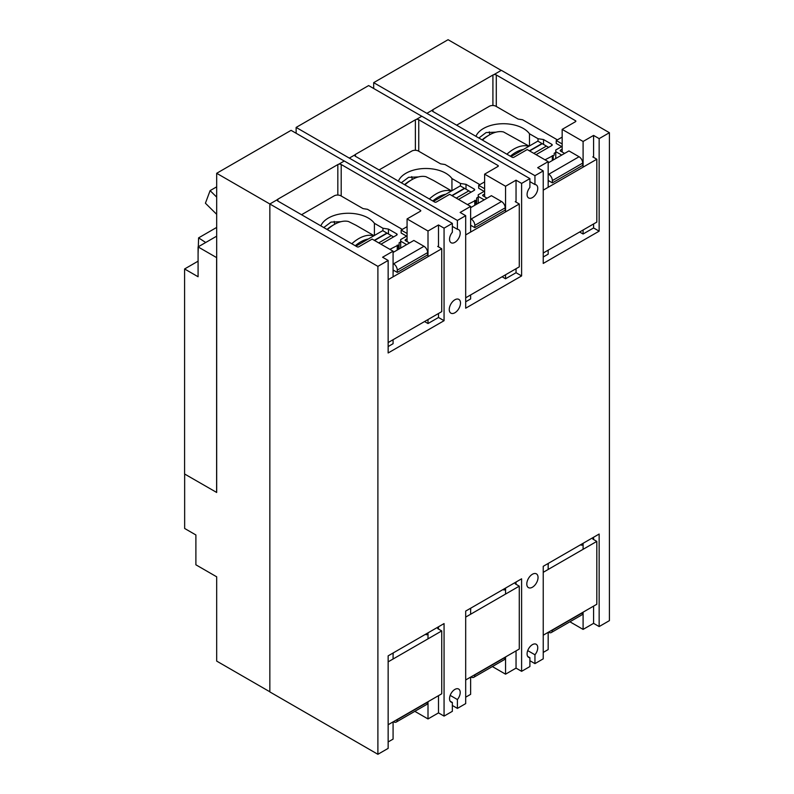 <?xml version="1.0" encoding="UTF-8"?>
<svg xmlns="http://www.w3.org/2000/svg" width="794" height="794" viewBox="0 0 794 794"><rect width="100%" height="100%" fill="white"/><g stroke="black" fill="none" stroke-linecap="round" stroke-linejoin="round"><path stroke-width="1.19" d="M216.683 214.33L205.418 203.214L210.102 190.629L216.683 186.838M210.102 190.629L216.683 197.12M198.083 253.792L198.589 237.872L216.683 227.421M198.589 237.872L205.715 242.498M184.655 474.038L184.655 528.476L195.89 534.957L195.89 564.802L216.683 576.811L216.683 661.094L269.841 691.782M471.12 192.148L460.282 185.895L433.484 201.358M464.44 188.287L451.836 195.572M464.708 188.446L452.104 195.721M468.867 190.848L456.262 198.123M548.664 147.376L537.826 141.124L511.028 156.597M541.984 143.525L529.38 150.8M542.252 143.674L529.648 150.949M546.411 146.076L533.806 153.351M393.576 236.91L382.738 230.657L355.94 246.13M386.896 233.059L374.292 240.344M387.164 233.218L374.56 240.493M391.323 235.62L378.718 242.895M501.232 70.388L448.074 39.7L373.676 82.655L534.948 175.692L534.948 184.545A7.553 4.357 -60 0 1 536.198 184.893A7.553 4.357 -60 0 1 537.756 188.347A7.553 4.357 -60 0 1 534.461 195.949A7.553 4.357 -60 0 1 528.645 197.964A7.553 4.357 -60 0 1 527.087 194.51A7.553 4.357 -60 0 1 529.896 187.463L529.896 178.62L421.832 116.232L416.344 119.398A2.382 1.38 180 0 1 418.746 119.735L497.967 165.48A1.191 0.685 180 0 1 498.314 165.966A1.191 0.685 180 0 1 497.967 166.452L484.618 174.154L505.55 186.243L516.04 180.188L516.04 202.123M344.239 161.033L291.08 130.345L216.683 173.291L269.841 203.989L269.841 691.911L377.894 754.3L388.147 748.375L388.147 655.854L444.064 623.578L444.064 716.099L438.496 712.893L428.006 718.947L428.006 701.717M216.683 173.291L216.683 492.459L184.595 473.998L184.595 268.968L198.083 261.176M421.783 116.261L368.624 85.573L296.132 127.427L457.404 220.464L457.404 229.307A7.553 4.357 -60 0 1 458.654 229.665A7.553 4.357 -60 0 1 460.212 233.118A7.553 4.357 -60 0 1 456.917 240.711A7.553 4.357 -60 0 1 451.101 242.736A7.553 4.357 -60 0 1 449.543 239.282A7.553 4.357 -60 0 1 452.352 232.235L452.352 223.382L344.288 161.003L338.8 164.169A2.382 1.38 180 0 1 341.202 164.507L420.423 210.241A1.191 0.685 180 0 1 420.77 210.728A1.191 0.685 180 0 1 420.423 211.224L407.074 218.926L428.006 231.014L438.496 224.96L438.496 246.884M457.404 220.464L465.691 215.68L460.133 212.464L470.624 206.41L449.682 194.322L436.333 202.033A1.191 0.685 180 0 1 434.646 202.033L355.424 156.299A2.382 1.38 180 0 1 354.729 155.326A2.382 1.38 180 0 1 354.839 154.909L349.35 158.075M354.839 154.909L354.839 154.979A2.382 1.38 180 0 1 355.424 154.413L415.371 119.805A2.382 1.38 180 0 1 416.344 119.467L416.344 119.398M470.624 294.951L470.624 298.941L465.691 301.78M470.624 206.41L470.624 232.076M516.04 268.719L516.04 272.709L505.55 278.773L502.096 276.778M505.55 186.243L505.55 211.909M505.55 274.784L505.55 278.773M484.618 174.154L484.618 196.793M534.948 175.692L543.235 170.909L537.677 167.703L548.168 161.639L527.226 149.56L513.877 157.262A1.191 0.685 180 0 1 512.19 157.262L432.968 111.527A2.382 1.38 180 0 1 432.273 110.555A2.382 1.38 180 0 1 432.383 110.138L432.383 110.207A2.382 1.38 180 0 1 432.968 109.641L492.915 75.033A2.382 1.38 180 0 1 493.888 74.696L493.888 74.626A2.382 1.38 180 0 1 496.29 74.973L575.511 120.708A1.191 0.685 180 0 1 575.858 121.194A1.191 0.685 180 0 1 575.511 121.68L562.162 129.382L583.094 141.471L593.584 135.417L593.584 157.351M432.383 110.138L426.894 113.314M548.168 250.179L548.168 254.169L543.235 257.008M548.168 161.639L548.168 187.305M593.584 223.958L593.584 227.947L583.094 234.002L579.64 232.007M583.094 141.471L583.094 167.137M583.094 230.012L583.094 234.002M562.162 129.382L562.162 152.021M593.584 135.417L599.152 138.632L609.405 132.707L501.351 70.329L493.888 74.626M609.405 132.707L609.405 620.64L599.152 626.565L593.584 623.35L583.094 629.404L583.094 612.174M583.094 549.309L583.094 543.304M593.584 623.35L593.584 606.12M593.584 539.523L593.584 537.25M583.094 629.404L569.913 621.791M548.168 632.342L548.168 649.571L543.235 652.42M548.168 569.477L548.168 563.472M527.722 656.449L529.896 657.7L529.896 666.543L521.608 671.327L516.04 668.121L505.55 674.175L505.55 656.946M505.55 594.071L505.55 588.076M516.04 668.121L516.04 650.891M516.04 584.285L516.04 582.022M505.55 674.175L492.369 666.563M470.624 677.113L470.624 694.343L465.691 697.182M470.624 614.238L470.624 608.244M428.006 638.842L428.006 632.838M438.496 712.893L438.496 695.663M438.496 629.056L438.496 626.784M428.006 718.947L414.825 711.335M393.08 721.885L393.08 739.115L388.147 741.953M393.08 659.01L393.08 653.015M277.295 199.681L269.841 203.989L377.894 266.367L388.147 260.452L382.589 257.236L393.08 251.182L372.138 239.093L358.789 246.805A1.191 0.685 180 0 1 357.102 246.805L277.88 201.061A2.382 1.38 180 0 1 277.185 200.088A2.382 1.38 180 0 1 277.295 199.681L277.295 199.741A2.382 1.38 180 0 1 277.88 199.185L337.827 164.576A2.382 1.38 180 0 1 338.8 164.229L338.8 164.169M393.08 339.713L393.08 343.703L388.147 346.551M393.08 251.182L393.08 276.848M438.496 313.491L438.496 317.481L428.006 323.535L424.552 321.54M428.006 231.014L428.006 256.68M428.006 319.545L428.006 323.535M407.074 218.926L407.074 241.565M296.132 133.263L296.132 127.427M373.676 88.491L373.676 82.655M452.352 226.389L457.404 229.307M516.04 180.188L521.608 183.404L521.608 275.925L465.691 308.201L465.691 215.68M521.608 275.925L516.04 272.709M521.608 183.404L529.896 178.62M529.896 181.618L534.948 184.545M599.152 138.632L599.152 231.153L543.235 263.439L543.235 170.909M599.152 231.153L593.584 227.947M529.896 657.7A7.553 4.357 -60 0 1 528.645 657.353A7.553 4.357 -60 0 1 527.087 653.889A7.553 4.357 -60 0 1 530.382 646.296A7.553 4.357 -60 0 1 536.198 644.271A7.553 4.357 -60 0 1 537.756 647.725A7.553 4.357 -60 0 1 534.948 654.782L534.948 663.625L543.235 658.841L543.235 566.311L599.152 534.034L599.152 626.565M534.948 663.625L529.896 660.707M534.948 654.782L527.722 650.604M450.178 701.211L452.352 702.472A7.553 4.357 -60 0 1 451.101 702.114A7.553 4.357 -60 0 1 449.543 698.66A7.553 4.357 -60 0 1 452.838 691.068A7.553 4.357 -60 0 1 458.654 689.043A7.553 4.357 -60 0 1 460.212 692.497A7.553 4.357 -60 0 1 457.404 699.554L457.404 708.397L465.691 703.613L465.691 611.082L521.608 578.806L521.608 671.327M457.404 708.397L452.352 705.479M457.404 699.554L450.178 695.375M444.064 716.099L452.352 711.315L452.352 702.472M377.894 266.367L377.894 754.3M438.496 224.96L444.064 228.166L444.064 320.697L388.147 352.973L388.147 260.452M444.064 320.697L438.496 317.481M444.064 228.166L452.352 223.382M460.5 303.03A7.95 4.585 -60 0 1 457.026 311.03A7.95 4.585 -60 0 1 450.903 313.154A7.95 4.585 -60 0 1 449.255 309.521A7.95 4.585 -60 0 1 452.729 301.522A7.95 4.585 -60 0 1 458.853 299.388A7.95 4.585 -60 0 1 460.5 303.03M526.799 583.977A7.95 4.585 -60 0 1 530.273 575.987A7.95 4.585 -60 0 1 536.397 573.854A7.95 4.585 -60 0 1 538.044 577.496A7.95 4.585 -60 0 1 534.57 585.486A7.95 4.585 -60 0 1 528.447 587.62A7.95 4.585 -60 0 1 526.799 583.977M216.683 236.165L198.083 246.904L198.083 276.749L184.595 268.968M198.083 246.904L216.623 257.613L216.623 492.488M552.366 629.92L552.366 630.178A5.161 2.978 60 0 1 551.294 632.54A5.161 2.978 60 0 1 548.714 632.282L548.495 632.153M551.294 632.54L581.645 615.022A5.161 2.978 -120 0 0 582.717 612.66L582.717 612.402M580.523 544.793L580.851 544.982A1.191 0.685 0 0 0 582.538 544.982M592.79 539.057L596.82 541.389L543.235 572.315M543.235 635.19L596.82 604.254L596.82 541.389M548.168 564.792A1.191 0.685 0 0 0 548.326 564.445A1.191 0.685 0 0 0 548.168 564.097M474.822 674.692L474.822 674.95A5.161 2.978 60 0 1 473.76 677.312A5.161 2.978 60 0 1 471.17 677.054L470.951 676.925M473.76 677.312L504.101 659.794A5.161 2.978 -120 0 0 505.173 657.432L505.173 657.174M502.979 589.555L503.307 589.753A1.191 0.685 0 0 0 504.994 589.753M515.246 583.828L519.276 586.151L465.691 617.087M465.691 679.962L519.276 649.026L519.276 586.151M470.624 609.564A1.191 0.685 0 0 0 470.782 609.216A1.191 0.685 0 0 0 470.624 608.869M397.278 719.453L397.278 719.721A5.161 2.978 60 0 1 396.216 722.083A5.161 2.978 60 0 1 393.626 721.825L393.407 721.696M396.216 722.083L426.557 704.566A5.161 2.978 -120 0 0 427.629 702.194L427.629 701.936M425.435 634.327L425.763 634.515A1.191 0.685 0 0 0 427.45 634.515M437.702 628.6L441.732 630.922L388.147 661.859M388.147 724.733L441.732 693.797L441.732 630.922M393.08 654.335A1.191 0.685 0 0 0 393.238 653.988A1.191 0.685 0 0 0 393.08 653.641M548.168 173.946L548.714 174.273A5.161 2.978 60 0 1 552.366 180.595L552.366 182.868L582.717 165.351L582.717 163.078A5.161 2.978 -120 0 0 579.064 156.746L568.941 150.91L548.168 162.909M552.366 182.868L548.168 180.437M561.725 155.078L555.77 151.644L555.77 158.522M555.77 151.644L555.77 150.016L562.162 146.324M548.168 182.63A1.191 0.685 0 0 0 548.326 182.273A1.191 0.685 0 0 0 548.168 181.925M543.235 253.018L596.82 222.092L596.82 159.217L543.235 190.153M592.79 156.894L596.82 159.217M562.162 149.183L560.544 150.116A1.191 0.685 0 0 0 560.197 150.602A1.191 0.685 0 0 0 560.544 151.088L564.594 153.421M510.363 156.21A32.078 18.52 -60 0 1 523.345 149.48M562.162 143.962L556.237 140.538L562.162 137.114M529.132 146.146L503.525 131.953A34.767 20.068 120 0 0 489.372 134.94L487.466 136.042A32.078 18.52 120 0 0 482.097 139.883M506.909 154.215A34.767 20.068 -60 0 1 528.844 146.304M475.943 136.34A28.207 16.287 180 0 1 501.093 123.775A28.207 16.287 180 0 1 529.489 133.779L538.024 138.702L543.543 139.555L551.751 144.29A1.588 0.913 180 0 1 552.217 144.945A1.588 0.913 180 0 1 551.751 145.59L536.049 154.651M543.543 139.555L543.543 144.419M538.024 138.702L538.024 141.233M544.992 159.812L553.21 155.594A0.953 0.546 0 0 0 554.192 155.048L554.192 153.262L555.77 152.359M554.192 153.262L554.192 155.048M552.316 155.584L552.316 160.517M489.759 134.722L489.293 131.923A32.078 18.52 120 0 0 489.283 131.854M557.398 139.863L522.571 119.755L518.125 119.07L496.042 106.317A4.764 2.749 0 0 0 489.293 106.317L456.619 125.184M556.237 140.538L556.237 143.456L561.686 146.602M529.489 133.779L529.489 145.937M478.851 138.017L486.127 132.558L496.002 132.171M489.372 134.94A34.767 20.068 120 0 0 482.444 140.091M470.624 218.717L471.17 219.035A5.161 2.978 60 0 1 474.822 225.367L474.822 227.64L505.173 210.112L505.173 207.849A5.161 2.978 -120 0 0 501.52 201.517L491.397 195.681L470.624 207.681M474.822 227.64L470.624 225.208M484.181 199.85L478.226 196.406L478.226 203.284M478.226 196.406L478.226 194.788L484.618 191.096M470.624 227.392A1.191 0.685 0 0 0 470.782 227.044A1.191 0.685 0 0 0 470.624 226.697M465.691 297.79L519.276 266.853L519.276 203.989L465.691 234.915M515.246 201.656L519.276 203.989M484.618 193.954L483 194.887A1.191 0.685 0 0 0 482.653 195.374A1.191 0.685 0 0 0 483 195.86L487.05 198.192M432.819 200.971A32.078 18.52 -60 0 1 445.801 194.252M484.618 188.724L478.693 185.31L484.618 181.886M433.474 180.466L425.981 176.715A34.767 20.068 120 0 0 411.828 179.712L409.922 180.814A32.078 18.52 120 0 0 404.553 184.655M429.365 198.976A34.767 20.068 -60 0 1 451.3 191.076M398.399 181.101A28.207 16.287 180 0 1 423.549 168.546A28.207 16.287 180 0 1 451.945 178.541L460.48 183.474L465.999 184.327L474.207 189.061A1.588 0.913 180 0 1 474.673 189.706A1.588 0.913 180 0 1 474.207 190.362L458.515 199.423M465.999 184.327L465.999 189.19M460.48 183.474L460.48 186.004M467.448 204.584L475.666 200.366A0.953 0.546 0 0 0 476.648 199.82L476.648 198.034L478.226 197.12M476.648 199.82L476.648 204.197M474.772 200.356L474.772 205.279M412.215 179.494L411.749 176.685A32.078 18.52 120 0 0 411.739 176.625M479.854 184.635L445.027 164.527L440.581 163.842L418.498 151.088A4.764 2.749 0 0 0 411.749 151.088L379.075 169.946M478.693 185.31L478.693 188.228L484.142 191.374M451.945 178.541L451.945 190.709M401.307 182.779L408.582 177.33L418.458 176.933M411.828 179.712A34.767 20.068 120 0 0 404.9 184.863M393.08 263.489L393.626 263.807A5.161 2.978 60 0 1 397.278 270.129L397.278 272.402L427.629 254.884L427.629 252.611A5.161 2.978 -120 0 0 423.976 246.289L413.853 240.453L393.08 252.452M397.278 272.402L393.08 269.98M406.637 244.621L400.682 241.178L400.682 248.056M400.682 241.178L400.682 239.56L407.074 235.868M393.08 272.163A1.191 0.685 0 0 0 393.238 271.816A1.191 0.685 0 0 0 393.08 271.469M388.147 342.561L441.732 311.625L441.732 248.75L388.147 279.687M437.702 246.428L441.732 248.75M407.074 238.726L405.456 239.659A1.191 0.685 0 0 0 405.109 240.145A1.191 0.685 0 0 0 405.456 240.632L409.506 242.964M355.275 245.743A32.078 18.52 -60 0 1 368.257 239.024M407.074 233.496L401.149 230.071L407.074 226.657M355.93 225.228L348.437 221.486A34.767 20.068 120 0 0 334.284 224.484L332.378 225.585A32.078 18.52 120 0 0 327.009 229.426M351.821 243.748A34.767 20.068 -60 0 1 373.756 235.848M320.855 225.873A28.207 16.287 180 0 1 346.005 213.318A28.207 16.287 180 0 1 374.401 223.312L382.936 228.235L388.455 229.099L396.663 233.833A1.588 0.913 180 0 1 397.129 234.478A1.588 0.913 180 0 1 396.663 235.133L380.971 244.195M388.455 229.099L388.455 233.962M382.936 228.235L382.936 230.766M389.904 249.346L398.122 245.138A0.953 0.546 0 0 0 399.104 244.582L399.104 242.805L400.682 241.892M399.104 244.582L399.104 248.969M397.228 245.118L397.228 250.05M334.671 224.265L334.205 221.457A32.078 18.52 120 0 0 334.195 221.397M402.31 229.406L367.483 209.298L363.037 208.604L340.954 195.86A4.764 2.749 0 0 0 334.205 195.86L301.541 214.717M401.149 230.071L401.149 232.999L406.597 236.146M374.401 223.312L374.401 235.481M323.763 227.55L331.038 222.102L340.914 221.705M334.284 224.484A34.767 20.068 120 0 0 327.356 229.625M355.424 154.413L355.424 156.299M415.371 119.805L415.371 150.284M497.967 165.48L497.967 166.452M418.746 119.735L418.746 151.237M432.968 109.641L432.968 111.527M492.915 75.033L492.915 105.513M575.511 120.708L575.511 121.68M496.29 74.973L496.29 106.465M277.88 199.185L277.88 201.061M337.827 164.576L337.827 195.056M420.423 210.241L420.423 211.224M341.202 164.507L341.202 196.009M582.717 612.66L552.366 630.178M505.173 657.432L474.822 674.95M427.629 702.194L397.278 719.721M548.714 174.273L579.064 156.746M552.366 180.595L582.717 163.078M560.544 150.116L560.544 151.088M551.751 144.29L551.751 145.59M553.21 155.594L553.21 159.991M471.17 219.035L501.52 201.517M474.822 225.367L505.173 207.849M483 194.887L483 195.86M474.207 189.061L474.207 190.362M475.666 200.366L475.666 204.763M393.626 263.807L423.976 246.289M397.278 270.129L427.629 252.611M405.456 239.659L405.456 240.632M396.663 233.833L396.663 235.133M398.122 245.138L398.122 249.534M433.484 180.456L451.588 190.917M355.94 225.228L374.043 235.679"/></g></svg>
